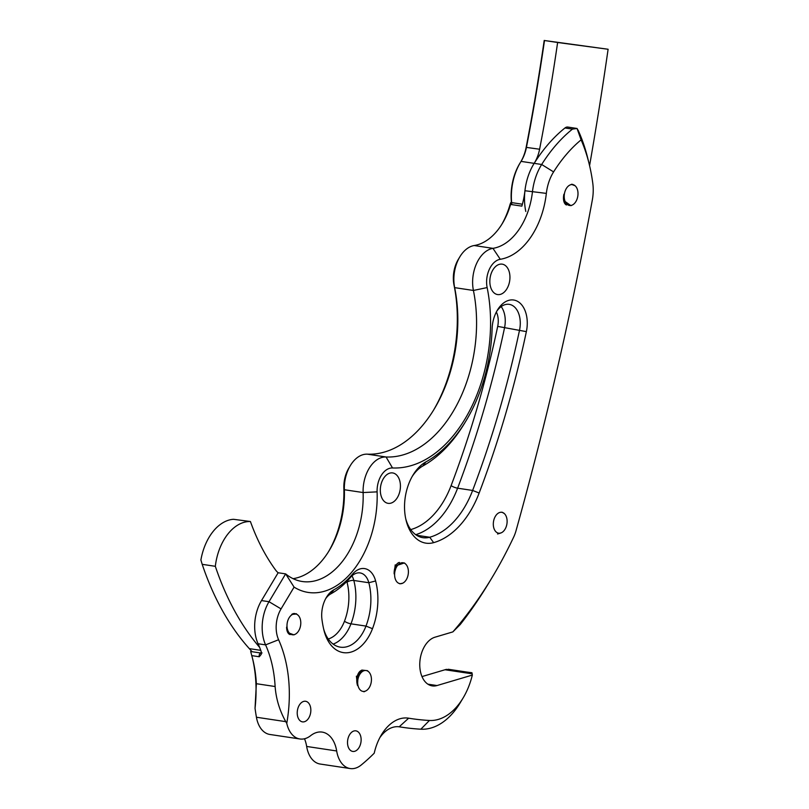 <?xml version="1.0" encoding="UTF-8"?>
<svg xmlns="http://www.w3.org/2000/svg" width="809" height="809" viewBox="0 0 809 809"><rect width="100%" height="100%" fill="white"/><g stroke="black" fill="none" stroke-linecap="round" stroke-linejoin="round"><path stroke-width="1.21" d="M589.579 165.643A2480.182 1597.542 98.6 0 0 608.105 49.258L544.497 40.521A1488.105 958.523 -81.4 0 1 526.467 147.248A29.761 19.173 -81.4 0 1 521.411 160.789A29.761 19.173 -81.4 0 1 521.047 161.385A32.239 20.771 98.6 0 0 526.143 147.359A1490.593 960.121 98.6 0 0 544.204 40.45M511.45 202.584A43.555 28.052 -81.4 0 1 519.732 163.56L520.47 162.316A46.032 29.65 98.6 0 0 511.844 204.626M544.497 40.521L557.623 42.493A1488.105 958.523 -81.4 0 1 539.603 149.23A29.761 19.173 -81.4 0 1 534.173 163.357L521.047 161.385A46.032 29.65 98.6 0 0 520.47 162.316M501.742 224.467A64.487 41.532 98.6 0 0 510.004 204.606L510.236 203.939C511.035 201.835 511.157 202.007 510.6 204.444L521.856 206.133A59.522 38.336 -81.4 0 0 524.94 190.742A46.032 29.65 -81.4 0 1 534.173 163.357A46.032 29.65 98.6 0 0 525.789 211.473M608.105 49.258L557.623 42.493M286.76 723.337L285.769 721.648C279.621 710.615 276.071 698.905 275.121 686.528A99.204 63.901 98.6 0 0 265.585 644.874A34.716 22.369 -81.4 0 1 269.013 601.704L285.648 573.884A75.894 48.884 98.6 0 0 302.263 581.509A75.894 48.884 98.6 0 0 363.12 492.55A30.236 19.477 -81.4 0 1 386.065 456.984A119.145 76.744 98.6 0 0 473.417 290.461A30.236 19.477 -81.4 0 1 492.954 248.353A59.522 38.336 98.6 0 0 532.443 191.875A46.032 29.65 -81.4 0 1 541.676 164.49A152.325 98.122 -81.4 0 1 572.469 129.106L577.039 128.479L578.395 130.846A152.325 98.122 -81.4 0 1 587.749 158.21L589.134 163.822A142.404 91.73 98.6 0 0 581.105 139.856A142.404 91.73 98.6 0 0 553.589 171.912A36.112 23.259 98.6 0 0 546.348 193.391A69.443 44.728 -81.4 0 1 500.275 259.284A20.316 13.086 98.6 0 0 487.139 287.579A129.066 83.135 -81.4 0 1 392.527 467.966A20.316 13.086 98.6 0 0 377.105 491.862A85.815 55.275 -81.4 0 1 350.924 573.126A85.815 55.275 -81.4 0 1 294.082 587.122L281.057 608.904A24.796 15.978 98.6 0 0 278.599 639.747A109.124 70.292 -81.4 0 1 286.76 723.337A27.718 17.859 98.6 0 0 299.917 738.981A27.718 17.859 98.6 0 0 310.646 735.664A29.761 19.173 -81.4 0 1 322.164 732.094A29.761 19.173 -81.4 0 1 336.675 750.974A27.718 17.859 98.6 0 0 350.206 768.55A27.718 17.859 98.6 0 0 361.198 765.021A218.4 140.675 98.6 0 0 374.223 753.189A44.647 28.76 -81.4 0 1 381.393 734.885A44.647 28.76 -81.4 0 1 408.666 718.19A461.312 297.146 98.6 0 0 429.437 720.475A59.522 38.336 98.6 0 0 463.132 697.924A59.522 38.336 98.6 0 0 472.325 675.07L437.002 685.547A24.806 15.978 -81.4 0 1 432.289 685.901A24.806 15.978 -81.4 0 1 419.81 662.601A24.806 15.978 -81.4 0 1 434.949 637.209L452.868 631.89A368.055 237.077 98.6 0 0 492.266 577.232A368.055 237.077 98.6 0 0 513.634 537.176A29.013 18.688 98.6 0 0 516.051 530.643A2470.261 1591.151 98.6 0 0 592.309 200.086A36.112 23.259 98.6 0 0 592.805 183.441A142.404 91.73 98.6 0 0 589.134 163.822M250.76 651.791L251.761 655.624L259.264 656.756L261.226 654.36L261.155 651.467A99.204 63.901 -81.4 0 0 258.081 643.752A34.716 22.369 -81.4 0 1 261.509 600.571L278.144 572.762L285.648 573.884L294.082 587.122M463.132 697.924L460.149 702.89A69.443 44.728 -81.4 0 1 420.842 729.202A471.232 303.537 -81.4 0 1 402.538 727.321A471.232 303.537 -81.4 0 1 399.626 726.866A34.726 22.369 98.6 0 0 399.413 726.826A34.726 22.369 98.6 0 0 381.261 735.735L379.886 737.565M328.666 551.445A80.86 52.079 98.6 0 0 343.845 488.252A25.271 16.281 -81.4 0 1 348.831 468.108L350.317 465.62A30.236 19.477 98.6 0 0 344.361 489.728A75.894 48.884 -81.4 0 1 329.415 550.231A75.894 48.884 -81.4 0 1 293.101 578.668M433.513 410.224A124.101 79.939 98.6 0 0 454.011 285.071A25.271 16.281 -81.4 0 1 458.339 259.325L459.836 256.847A30.236 19.477 98.6 0 0 454.658 287.64A119.145 76.744 -81.4 0 1 434.251 409A119.145 76.744 -81.4 0 1 367.306 454.162A30.236 19.477 98.6 0 0 350.317 465.62M472.163 673.826L471.93 672.734L446.386 669.367A99.204 63.901 -81.4 0 0 445.031 669.751L472.163 673.826L472.325 675.07M421.995 676.577L445.031 669.751M492.266 577.232L489.283 582.187A377.975 243.469 -81.4 0 1 460.24 624.518L452.868 631.89M510.236 203.939C511.035 201.835 511.157 202.007 510.6 204.444A59.522 38.336 -81.4 0 1 502.48 223.264A59.522 38.336 -81.4 0 1 474.195 245.531A30.236 19.477 98.6 0 0 459.836 256.847M502.055 264.138A15.381 9.9 98.6 0 0 490.082 277.983A15.381 9.9 98.6 0 0 497.606 294.567A15.381 9.9 98.6 0 0 509.68 280.834A15.381 9.9 98.6 0 0 502.177 264.149A15.381 9.9 98.6 0 0 502.055 264.138M425.888 461.919A131.543 84.733 98.6 0 0 466.176 420.569A131.543 84.733 98.6 0 0 492.105 328.838A26.899 17.323 -81.4 0 1 497.414 310.09A26.899 17.323 -81.4 0 1 519.024 302.293A26.899 17.323 -81.4 0 1 526.366 331.629A736.615 474.468 -81.4 0 1 479.14 493.025A86.907 55.983 -81.4 0 1 433.634 542.647A42.371 27.294 -81.4 0 1 406.118 520.44A42.371 27.294 -81.4 0 1 412.914 475.237A42.371 27.294 -81.4 0 1 425.888 461.919L422.885 465.964A37.406 24.098 98.6 0 0 412.165 476.541M333.834 589.812A88.292 56.873 98.6 0 0 352.512 574.178A23.855 15.371 -81.4 0 1 375.619 580.963A54.173 34.898 -81.4 0 1 372.494 628.694A41.421 26.677 -81.4 0 1 346.565 652.802A41.421 26.677 -81.4 0 1 323.994 630.423A41.421 26.677 -81.4 0 1 323.924 630.15A81.851 52.716 -81.4 0 1 321.972 619.593A23.855 15.371 -81.4 0 1 326.401 597.376A23.855 15.371 -81.4 0 1 333.834 589.812L330.8 593.867A18.9 12.175 98.6 0 0 325.643 598.731M392.537 472.911A15.381 9.9 98.6 0 0 380.564 486.755A15.381 9.9 98.6 0 0 388.087 503.34A15.381 9.9 98.6 0 0 400.172 489.607A15.381 9.9 98.6 0 0 392.658 472.931A15.381 9.9 98.6 0 0 392.537 472.911M305.499 701.261A10.416 6.715 98.6 0 0 297.388 710.636A10.416 6.715 98.6 0 0 302.485 721.871A10.416 6.715 98.6 0 0 310.666 712.567A10.416 6.715 98.6 0 0 305.58 701.272A10.416 6.715 98.6 0 0 305.499 701.261M355.788 730.83A10.416 6.715 98.6 0 0 347.678 740.205A10.416 6.715 98.6 0 0 352.775 751.44A10.416 6.715 98.6 0 0 360.956 742.136A10.416 6.715 98.6 0 0 355.869 730.84A10.416 6.715 98.6 0 0 355.788 730.83M299.917 738.981L269.893 734.471A27.718 17.859 -81.4 0 1 256.433 717.239A218.4 140.675 -81.4 0 1 255.037 708.33A104.169 67.096 98.6 0 0 252.499 658.354M350.206 768.55L320.182 764.04A27.718 17.859 -81.4 0 1 306.662 746.454A29.761 19.173 98.6 0 0 304.497 738.769M581.105 139.856L577.039 128.479L567.867 127.064A7.443 4.793 98.6 0 0 564.965 127.974A152.325 98.122 98.6 0 0 534.173 163.357L541.676 164.49L553.589 171.912M405.784 518.974A37.406 24.098 98.6 0 0 422.925 537.682A37.406 24.098 98.6 0 0 429.721 537.237A81.952 52.787 98.6 0 0 472.628 490.446A731.649 471.273 98.6 0 0 519.54 330.133A21.934 14.127 98.6 0 0 509.185 304.346A21.934 14.127 98.6 0 0 496.645 311.425M466.176 420.569L464.69 423.046A136.509 87.928 -81.4 0 1 422.885 465.964M323.61 628.815A36.456 23.481 98.6 0 0 340.356 647.16A36.456 23.481 98.6 0 0 365.992 626.085A49.218 31.703 98.6 0 0 368.823 582.733A18.9 12.175 98.6 0 0 360.066 572.924A18.9 12.175 98.6 0 0 350.53 577.353A93.257 60.068 -81.4 0 1 330.8 593.867M251.761 655.624A99.204 63.901 -81.4 0 1 252.853 659.74A99.204 63.901 -81.4 0 1 256.362 683.706L255.037 708.33M278.144 572.762A24.806 15.978 -81.4 0 1 275.566 569.991A223.213 143.78 -81.4 0 1 250.416 521.522A47.124 30.358 98.6 0 0 215.325 566.31A292.332 188.295 98.6 0 0 259.628 647.392M250.416 521.522L233.477 519.297A47.124 30.358 98.6 0 0 200.895 560.02L202.199 564.328L215.325 566.31M202.199 564.328A292.332 188.295 98.6 0 0 249.314 648.626A471.232 303.537 98.6 0 0 252.135 651.72M576.625 187.678A10.557 6.796 -81.4 0 1 572.307 205.031A10.557 6.796 -81.4 0 1 564.389 194.029A10.557 6.796 -81.4 0 1 575.199 185.837A10.557 6.796 -81.4 0 1 576.625 187.678M574.623 185.342L571.316 184.331L575.078 185.736M572.307 205.031L570.942 205.668L564.551 201.107L563.913 194.211A10.77 5.845 105.5 0 0 566.421 204.98M572.924 184.482L572.671 184.412A10.77 5.845 105.5 0 0 571.316 184.331M499.315 533.232A10.557 6.796 -81.4 0 1 493.803 520.167A10.557 6.796 -81.4 0 1 504.3 513.543A10.557 6.796 -81.4 0 1 506.94 523.757A10.557 6.796 -81.4 0 1 501.408 532.747A10.557 6.796 -81.4 0 1 499.315 533.232M497.575 534.001L500.801 533.01M501.974 512.168L504.3 513.543M501.267 532.807L498.789 533.465M397.29 565.815A10.557 6.796 -81.4 0 1 405.582 564.004A10.557 6.796 -81.4 0 1 408.221 574.218A10.557 6.796 -81.4 0 1 402.7 583.198A10.557 6.796 -81.4 0 1 395.186 578.668A10.557 6.796 -81.4 0 1 397.29 565.815M395.227 564.854L394.165 573.894L396.673 565.521L404.409 562.933L405.582 564.004M402.7 583.198L399.818 583.815L401.962 583.542M399.363 562.397A10.77 6.027 90.1 0 0 394.165 573.894M358.609 676.85A10.557 6.796 -81.4 0 1 368.621 671.763A10.557 6.796 -81.4 0 1 371.26 681.977A10.557 6.796 -81.4 0 1 365.739 690.957A10.557 6.796 -81.4 0 1 358.862 688.014A10.557 6.796 -81.4 0 1 358.609 676.85M356.385 676.203L357.538 685.536L357.942 676.648L361.825 670.064L367.417 670.671L368.621 671.763M361.299 670.449A10.77 6.452 87.7 0 0 357.538 685.536M297.702 614.891A10.557 6.796 -81.4 0 1 297.975 615.123A10.557 6.796 -81.4 0 1 300.614 625.337A10.557 6.796 -81.4 0 1 295.083 634.317A10.557 6.796 -81.4 0 1 287.134 623.557A10.557 6.796 -81.4 0 1 297.702 614.891M296.418 613.728L291.725 614.436L296.418 614.021L297.975 615.123M295.083 634.317L293.93 634.853L288.752 632.962L286.598 627.096A10.77 5.633 102.3 0 0 290.178 634.6M291.725 614.436A10.77 5.633 102.3 0 1 294.84 613.576L296.418 614.021M526.143 147.359L539.603 149.23M258.081 643.752L265.585 644.874L278.599 639.747M261.509 600.571L269.013 601.704L281.057 608.904M524.94 190.742L546.348 193.391M399.201 726.795L408.666 718.19M471.981 672.835L448.307 669.265M427.89 684.171L437.002 685.547M474.195 245.531L492.954 248.353L500.275 259.284M454.011 285.071L454.658 287.64L473.417 290.461L487.139 287.579M367.306 454.162L386.065 456.984L392.527 467.966M343.845 488.252L344.361 489.728L363.12 492.55L377.105 491.862M572.469 129.106L564.965 127.974M501.175 306.611A21.934 14.127 -81.4 0 1 504.523 327.878A731.649 471.273 -81.4 0 1 457.611 488.191A81.952 52.787 -81.4 0 1 415.725 534.688M410.719 529.592A32.451 20.903 98.6 0 0 410.79 529.571A76.986 49.592 98.6 0 0 451.109 485.612A4.965 1.214 -159.2 0 0 457.611 488.191L472.628 490.446L479.14 493.025M416.574 535.265L429.721 537.237L433.634 542.647M451.109 485.612A726.694 468.077 98.6 0 0 497.697 326.391L526.366 331.629M497.697 326.391A16.969 10.932 98.6 0 0 496.352 311.991M351.955 575.866A18.9 12.175 -81.4 0 1 353.816 580.468A49.218 31.703 -81.4 0 1 350.975 623.83L365.992 626.085L372.494 628.694M328.262 638.989A31.5 20.286 98.6 0 0 344.472 621.231A44.252 28.507 98.6 0 0 347.031 582.237A4.965 2.114 165.3 0 1 353.816 580.468L368.823 582.733L375.619 580.963M344.472 621.231A4.965 1.234 -159 0 0 350.975 623.83A36.456 23.481 -81.4 0 1 333.136 644.095M347.031 582.237A13.935 8.98 98.6 0 0 346.808 581.469M256.433 717.239L285.769 721.648M306.662 746.454L336.675 750.974M256.362 683.706L275.121 686.528M259.264 656.756A2.478 1.598 -81.4 0 1 259.527 654.188A2.478 1.598 -81.4 0 1 261.135 653.075L262.076 652.944M352.512 574.178L350.53 577.353M420.842 729.202L429.437 720.475M249.314 648.626L260.751 650.355M398.594 726.725L402.538 727.321M510.914 202.503L522.392 204.222M250.648 651.498L261.135 653.075M365.739 690.957L363.949 691.796"/></g></svg>
